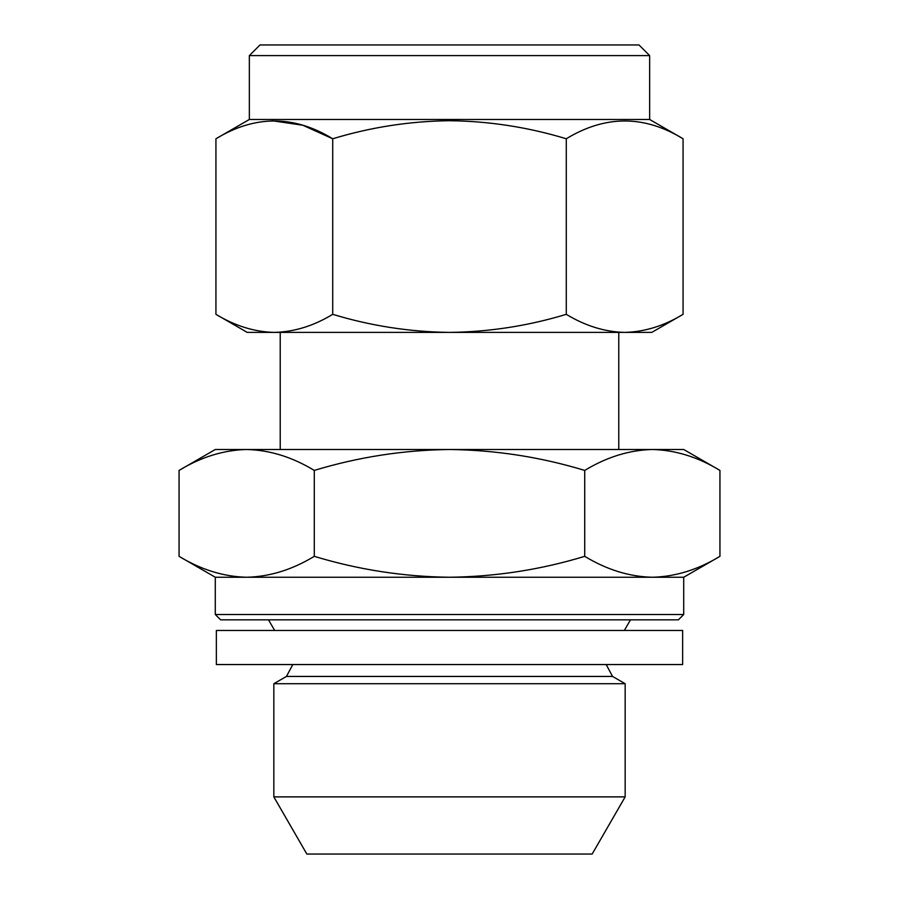 <?xml version="1.0" encoding="UTF-8"?>
<svg xmlns="http://www.w3.org/2000/svg" width="899" height="899" viewBox="0 0 899 899"><rect width="100%" height="100%" fill="white"/><g stroke="black" fill="none" stroke-linecap="round" stroke-linejoin="round"><path stroke-width="1.35" d="M280.23 449.5L280.23 332.394L624.67 332.394L618.77 332.394L618.77 449.5M215.288 577.248L179.058 556.335C201.095 569.719 223.637 576.697 246.663 577.248C269.7 576.697 292.231 569.719 314.279 556.335C358.364 569.719 403.437 576.697 449.5 577.248L683.712 577.248L683.712 614.511L215.288 614.511L215.288 577.248L449.5 577.248C495.563 576.697 540.636 569.719 584.721 556.335C606.769 569.719 629.3 576.697 652.337 577.248C675.363 576.697 697.905 569.719 719.942 556.335C697.905 569.719 675.363 576.697 652.337 577.248M215.929 314.324C234.965 325.887 254.428 331.911 274.33 332.394C294.22 331.911 313.684 325.887 332.72 314.324C370.793 325.887 409.719 331.911 449.5 332.394C489.281 331.911 528.207 325.887 566.28 314.324C585.316 325.887 604.78 331.911 624.67 332.394C644.572 331.911 664.035 325.887 683.071 314.324L651.775 332.394L247.225 332.394L215.929 314.324L215.929 138.772C254.956 115.038 293.883 115.038 332.72 138.772L302.772 125.231L272.105 120.736M215.288 614.511L220.615 619.838L678.385 619.838L683.712 614.511M649.651 55.592L249.349 55.592L260.002 44.95L638.998 44.95L649.651 55.592L649.651 119.477L249.349 119.477L215.929 138.772M683.071 314.324L683.071 138.772C644.235 115.038 605.308 115.038 566.28 138.772C528.207 127.209 489.281 121.185 449.5 120.702C409.719 121.185 370.793 127.209 332.72 138.772L332.72 314.324M449.5 683.712L625.165 683.712L625.165 796.885L273.835 796.885L273.835 683.712L449.5 683.712M273.835 796.885L306.84 854.05L592.16 854.05L625.165 796.885M719.942 470.424C697.905 457.029 675.363 450.062 652.337 449.5C629.3 450.062 606.769 457.029 584.721 470.424C540.636 457.029 495.563 450.062 449.5 449.5C403.437 450.062 358.364 457.029 314.279 470.424C292.231 457.029 269.7 450.062 246.663 449.5C223.637 450.062 201.095 457.029 179.058 470.424L215.288 449.5L683.712 449.5L719.942 470.424L719.942 556.335L683.712 577.248M584.721 470.424L584.721 556.335M314.279 470.424L314.279 556.335M179.058 470.424L179.058 556.335M566.28 314.324L566.28 138.772M449.5 664.552L682.644 664.552L682.644 630.48L216.356 630.48L216.356 664.552L449.5 664.552M606.196 664.552L612.556 676.441L286.444 676.441L292.804 664.552M649.651 119.477L683.071 138.772M624.333 630.48L630.48 619.838M612.556 676.441L625.165 683.712M274.667 630.48L268.52 619.838M249.349 55.592L249.349 119.477M286.444 676.441L273.835 683.712"/></g></svg>
